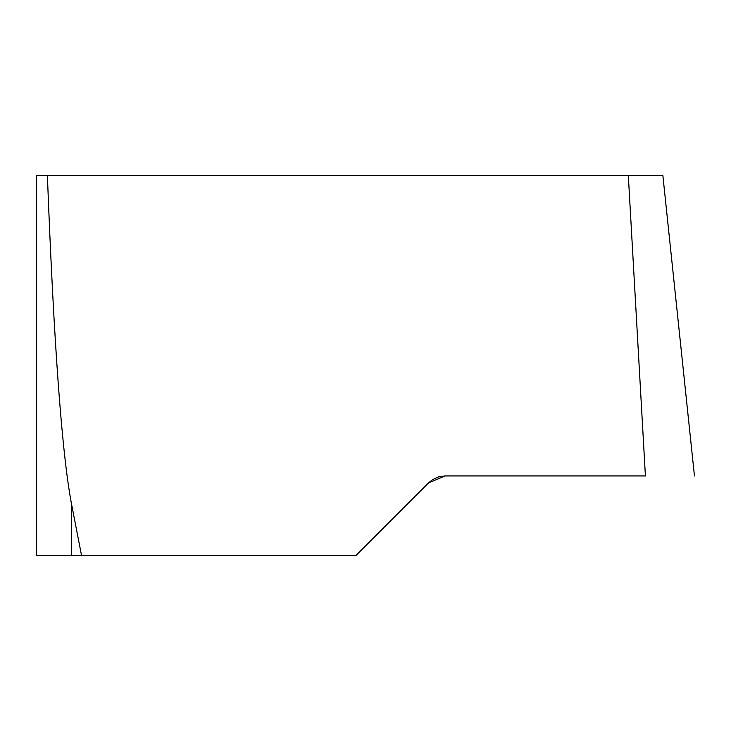 <?xml version="1.0" encoding="UTF-8"?>
<svg xmlns="http://www.w3.org/2000/svg" width="731" height="731" viewBox="0 0 731 731"><rect width="100%" height="100%" fill="white"/><g stroke="black" fill="none" stroke-linecap="round" stroke-linejoin="round"><path stroke-width="1.1" d="M81.516 555.322L36.55 555.322L36.55 175.678L47.396 175.678C53.811 342.93 61.806 452.133 71.382 503.284L81.516 555.322L356.098 555.322L428.613 482.816L432.725 479.536L438.719 476.85L445.225 475.936L645.409 475.936L628.331 175.678L47.396 175.678M628.331 175.678L662.889 175.678L694.45 475.936M645.409 475.936L445.225 475.936L428.613 482.816L412.494 498.935L428.613 482.816M71.382 555.322L71.382 503.284"/></g></svg>
